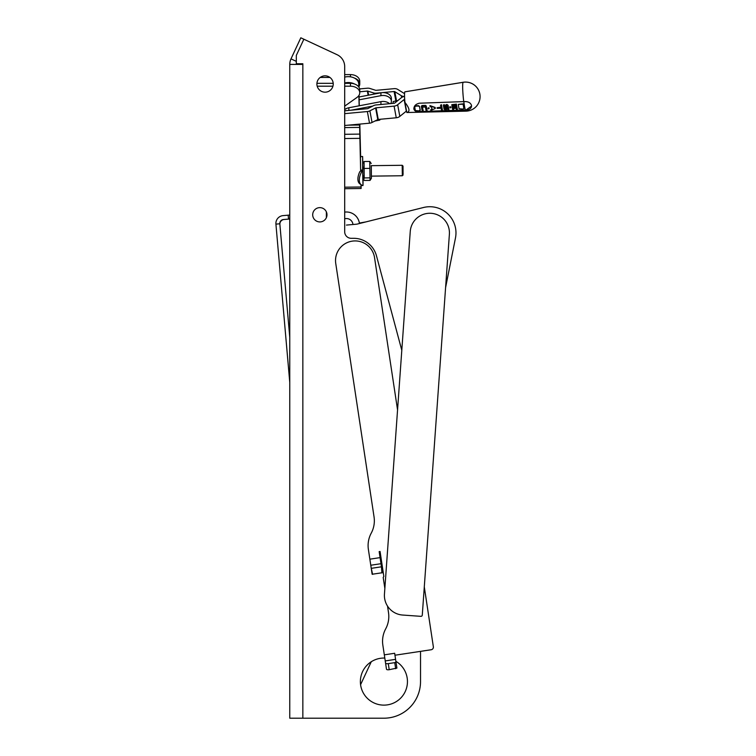<?xml version="1.0" encoding="UTF-8"?>
<svg xmlns="http://www.w3.org/2000/svg" width="756" height="756" viewBox="0 0 756 756"><rect width="100%" height="100%" fill="white"/><g stroke="black" fill="none" stroke-linecap="round" stroke-linejoin="round"><path stroke-width="1.13" d="M344.689 110.792L367.359 108.684A1.04 0.728 -10.5 0 0 367.87 108.543L373.606 105.642A5.018 3.515 169.5 0 1 376.091 104.942L394.093 103.27A1.04 0.728 -10.5 0 0 394.821 102.986L401.294 97.76A5.018 3.515 169.5 0 1 404.555 96.428A5.018 3.515 169.5 0 1 401.294 95.691L401.634 97.515M404.696 99.282A0.964 0.671 -10.5 0 0 404.139 99.527L397.665 104.744A5.094 3.572 169.5 0 1 394.093 106.133L376.091 107.806A0.964 0.671 -10.5 0 0 375.619 107.938L369.882 110.83A5.094 3.572 169.5 0 1 367.359 111.548L344.689 113.655M406.539 111.019A0.964 0.671 169.5 0 0 406.303 111.17L399.82 116.386A5.094 3.572 169.5 0 1 396.257 117.775L378.255 119.448A0.964 0.671 169.5 0 0 377.783 119.58L372.046 122.472A5.094 3.572 169.5 0 1 369.523 123.19L344.689 125.496M359.639 88.924L367.359 88.206A5.094 3.572 -10.5 0 1 369.882 88.452L375.619 90.285A0.964 0.671 -10.5 0 0 376.091 90.333L394.093 88.66A5.094 3.572 -10.5 0 1 397.665 89.378L404.139 93.394A0.964 0.671 -10.5 0 0 404.564 93.536A10.376 0.954 84.7 0 1 404.914 91.816L404.951 91.835A10.376 0.954 84.7 0 0 404.914 91.835A10.376 0.954 84.7 0 0 404.526 94.897A10.376 0.954 84.7 0 0 404.942 102.419L406.822 112.512A10.376 0.954 84.7 0 0 406.832 112.512A10.376 0.954 84.7 0 0 406.86 112.502M390.757 103.572A8.307 5.868 0 0 0 391.391 101.332A8.307 5.868 0 0 0 380.93 95.662L380.93 92.799A8.307 5.868 0 0 1 382.007 92.648L394.093 91.523A1.04 0.728 -10.5 0 1 394.821 91.674L401.294 95.691M359.743 91.778L367.359 91.07A1.04 0.728 -10.5 0 1 367.87 91.126L373.606 92.95A5.018 3.515 -10.5 0 0 376.091 93.196L382.007 92.648A8.307 5.868 0 0 1 391.391 98.469L391.391 101.332M380.93 92.799L359.062 96.966M463.891 108.165L463.088 109.081L459.053 108.732A14.09 1.295 -95.3 0 1 458.278 104.404L463.126 104.196A14.43 1.332 84.7 0 0 463.891 108.524L463.891 108.165A13.929 1.285 -95.3 0 1 463.126 103.837L458.278 104.404M414.742 107.04L415.545 106.161L418.54 106.038L419.58 106.842A11.368 1.049 84.7 0 0 420.232 110.376L419.429 110.896L415.394 110.574A11.028 1.011 -95.3 0 1 414.742 107.04L415.545 105.783L418.54 105.67L419.58 106.473A10.867 1.002 -95.3 0 0 420.232 110.017L419.429 110.527M420.232 110.017L419.429 110.896M432.016 109.251A12.2 1.125 -95.3 0 1 431.638 107.201L430.098 106.549A12.096 1.115 -95.3 0 1 429.956 105.594L435.172 107.806A12.436 1.143 84.7 0 0 435.295 108.458L430.835 110.414A12.096 1.115 -95.3 0 1 430.693 109.828L432.016 109.251M450.737 107.125L449.811 106.813L450.737 107.125A13.532 1.247 84.7 0 0 450.86 107.787L449.933 107.824A13.466 1.238 -95.3 0 1 449.811 107.172M413.882 108.07L413.929 108.807C414.827 111 417.199 111.907 421.035 111.519L465.394 109.951A12.578 8.817 -10.5 0 0 466.168 109.903L471.555 106.105M423.143 110.745L422.217 110.782A11.491 1.058 -95.3 0 1 421.423 106.558L422.018 105.897L425.477 105.755L426.261 106.36A11.831 1.087 84.7 0 0 427.064 110.584L426.138 110.622A11.775 1.087 -95.3 0 1 425.43 106.993L422.434 107.116A11.557 1.068 84.7 0 0 423.143 110.745L423.143 110.376A11.056 1.021 -95.3 0 1 422.462 106.927M421.423 106.558L422.018 105.528L421.423 106.19L422.018 105.528L425.477 105.386L426.261 105.991A11.34 1.04 -95.3 0 0 427.064 110.215L427.064 110.584M435.295 108.458L435.295 108.108A11.945 1.096 -95.3 0 1 435.172 107.447L429.956 105.594M432.016 108.892L430.693 109.828M446.097 109.431L446.9 108.883A12.739 1.172 -95.3 0 1 446.314 105.717M444.292 104.611L443.366 105.018L444.292 104.611A12.606 1.162 -95.3 0 0 445.057 108.968L445.898 108.93M446.135 104.536L445.331 105.755L447.051 104.867L448.1 105.642A13.362 1.228 84.7 0 0 448.866 109.677L448.866 109.308A12.861 1.181 -95.3 0 1 448.1 105.282L447.051 104.498L446.135 104.904M456.416 104.111L451.805 104.668L456.416 104.111A13.457 1.238 -95.3 0 0 457.304 108.958L456.378 109.365A13.891 1.276 -95.3 0 1 455.613 105.32L454.687 105.358A13.825 1.276 84.7 0 0 455.235 108.41L455.235 108.051A13.324 1.228 -95.3 0 1 454.743 105.358M455.235 108.41L454.318 108.448A13.759 1.266 -95.3 0 1 453.77 105.396L452.844 105.434A13.702 1.266 84.7 0 0 453.619 109.478L453.619 109.11A13.202 1.219 -95.3 0 1 452.901 105.434M441.504 104.734L440.578 105.131L441.504 104.734A12.408 1.143 -95.3 0 0 442.392 109.582L441.466 109.989A12.843 1.181 -95.3 0 1 441.079 108.212L437.166 108.382A12.569 1.162 -95.3 0 1 437.044 107.721L440.899 107.201M428.907 108.07A12.001 1.106 84.7 0 0 429.03 108.732L429.03 108.382A11.501 1.058 -95.3 0 1 428.907 107.721L427.981 108.117L428.907 107.721M450.86 107.787L450.86 107.437A13.032 1.2 -95.3 0 1 450.737 106.776M444.292 104.98A13.107 1.21 84.7 0 0 445.057 109.327L445.983 109.28A13.173 1.21 -95.3 0 1 445.331 105.755M437.044 107.721L440.965 107.55A12.843 1.181 -95.3 0 1 440.578 105.131M448.866 109.677L447.949 109.714A13.296 1.228 -95.3 0 1 447.174 105.679L446.257 105.717A13.239 1.219 84.7 0 0 446.9 109.242L446.097 109.79L444.141 109.365A13.041 1.2 -95.3 0 1 443.366 105.018M441.504 105.093A12.909 1.191 84.7 0 0 442.392 109.951M453.619 109.478L452.693 109.516A13.636 1.257 -95.3 0 1 451.805 104.668M413.901 109.166C413.797 106.057 415.62 104.082 419.372 103.213L463.74 101.616A13.126 9.204 -10.5 0 0 464.515 101.569L464.742 101.55C468.436 101.587 470.686 102.882 471.508 105.434C471.649 108.042 469.93 109.658 466.357 110.281L466.131 110.3A13.126 9.204 169.5 0 1 465.365 110.348L420.998 111.945C417.151 112.304 414.789 111.378 413.901 109.166L413.863 108.25M429.03 108.732L428.104 108.769A11.935 1.096 -95.3 0 1 427.981 108.117M456.416 104.479A13.958 1.285 84.7 0 0 457.304 109.327M446.9 108.883L446.097 109.79M471.508 105.434L471.546 106.303M465.365 110.348A14.496 1.332 84.7 0 0 465.885 111.16L465.885 111.16A14.534 14.534 0 0 0 479.965 94.783A14.534 14.534 0 0 0 463.201 82.291A14.496 1.332 84.7 0 0 462.663 86.562A14.496 1.332 84.7 0 0 463.74 101.616M465.885 111.16L406.832 112.512C410.206 111.633 409.582 108.269 404.942 102.419M344.689 109.639A8.307 5.868 0 0 1 348.856 107.768L348.856 110.404M389.605 103.685A8.307 5.868 0 0 0 380.93 101.654L348.856 107.768M381.279 104.46A8.307 5.868 0 0 1 382.744 104.319M372.746 106.076L351.2 110.187M380.93 95.662L359.138 99.82M374.938 121.017L379.748 120.1L380.334 119.25L379.748 120.072L378.813 119.391M393.177 103.355A3.156 0.576 -100.8 0 1 393.356 101.465L397.269 100.718M405.244 91.788L404.942 91.816A10.376 0.954 84.7 0 1 404.942 91.816L463.201 82.262A14.496 1.332 84.7 0 1 463.277 82.281M284.048 219.505L289.765 219.004L284.048 219.505A4.574 4.574 0 0 0 279.89 224.466L289.765 337.384M279.89 224.466L279.824 223.785A3.922 3.922 0 0 1 283.396 219.533L289.765 219.004M326.894 213.664L326.375 213.712L326.375 211.907L326.375 217.633M279.824 223.785L275.921 224.126A7.844 7.844 0 0 1 283.046 215.621L288.178 215.176L288.518 219.079M288.178 215.176L289.765 215.035L289.765 64.402A13.079 13.079 0 0 1 290.994 58.873L296.305 61.349M275.921 224.126L289.765 382.394L289.765 499.829M346.446 225.08L356.35 224.211A6.539 6.539 0 0 0 357.371 224.041L423.473 207.513A26.148 26.148 0 0 1 455.471 237.979L445.586 287.639L455.471 237.979L445.586 287.639L424.296 586.873L433.349 646.777A2.618 2.618 0 0 1 431.156 649.754L394.963 655.225L394.67 653.269L384.322 654.847L382.848 645.152A26.148 26.148 0 0 1 385.683 628.86A26.148 26.148 0 0 0 388.508 612.558L387.526 606.095M363.589 222.481L423.521 207.494M371.281 661.727L360.584 684.681M344.689 212.105L345.303 212.049A13.079 13.079 0 0 1 359.431 223.53M344.689 218.673L345.879 218.569A6.539 6.539 0 0 1 352.957 224.513M365.857 221.914L359.365 223.067M422.283 615.129A1.304 1.304 0 0 1 420.894 616.338L402.627 615.044A19.618 19.618 0 0 1 384.454 594.084L410.253 231.487A19.618 19.618 0 0 1 431.213 213.315A19.618 19.618 0 0 1 449.385 234.275L422.283 615.129M397.561 409.941L374.541 257.607A19.618 19.618 0 0 0 352.211 241.145A19.618 19.618 0 0 0 335.749 263.475L374.05 516.887A26.148 26.148 0 0 1 371.224 533.178A26.148 26.148 0 0 0 368.389 549.48L370.78 565.242L380.996 563.702L380.07 557.626L369.864 559.175M384.861 588.423L383.197 577.442L383.84 576.431L380.07 551.483L379.162 551.615L380.07 557.626M381.922 572.944L381.44 566.641L382.356 572.717L372.141 574.258L370.78 565.242M381.44 566.641L380.996 563.702M371.224 568.191L372.613 574.352M381.005 566.868L371.697 568.276M395.671 668.72L394.755 662.653L395.983 662.01L396.9 668.087L389.208 669.703A2.618 0.898 171.4 0 1 386.486 669.211L384.322 654.847M384.804 658.07A23.54 23.54 0 0 0 360.376 681.591A23.54 23.54 0 0 0 395.586 702.031A23.54 23.54 0 0 0 395.879 661.32L394.66 653.288M385.569 663.135A2.618 0.898 -8.6 0 0 388.291 663.626L389.208 669.703M394.755 662.653L388.291 663.626M371.309 165.668L371.404 178.284L371.442 176.129L371.404 178.284L370.062 180.4L371.404 178.284M371.243 165.668L371.376 176.129L402.334 175.751L402.201 165.29L371.243 165.668M370.062 180.4L364.364 180.467L362.899 178.388L362.719 163.617L364.061 161.51L364.212 177.925L363.702 179.739L364.364 180.467L370.062 180.391L369.76 161.434L371.224 163.513M369.76 161.434L364.061 161.51M369.76 168.38L364.061 168.446M369.911 177.858L364.212 177.925M403.052 173.133L403.014 166.084L403.052 173.133M359.799 126.337L360.631 170.062L362.625 170.034L362.625 156.511L360.631 156.53L359.828 124.097M362.795 163.485L362.625 156.511M363.702 179.748L363.06 178.662L363.003 185.504L362.625 170.034L360.65 171.054L360.631 170.062M360.65 171.054L359.809 171.65A14.534 7.39 124.8 0 0 359.875 183.859L361.283 184.833A14.534 7.39 -55.2 0 1 362.625 170.034M363.069 181.279L363.003 185.504L361.009 185.522L360.99 184.625L361.113 188.499L361.132 185.522L363.003 185.504A14.534 7.39 -55.2 0 1 361.283 184.833M360.584 157.654L360.631 156.53M360.65 171.102L359.591 124.116M359.695 126.337L360.584 165.356M359.28 105.783L359.024 95.303M358.816 87.053L358.816 86.893A9.299 6.577 180 0 0 359.743 84.039A9.299 6.577 180 0 0 354.536 78.133A10.461 7.399 180 0 0 344.689 77.112M354.536 78.133A10.461 7.399 -0 0 1 358.741 83.935L358.816 86.893M359.138 105.812L358.883 95.53M344.689 83.33L350.444 83.33A9.299 6.577 -0 0 1 354.536 84.001A9.299 6.577 -0 0 1 359.743 89.907L359.743 92.771A9.299 6.577 -0 0 1 357.012 97.42L344.689 106.142M344.689 82.99A10.461 7.399 0 0 1 354.536 84.001M316.925 83.33L333.216 83.33M344.689 86.193L350.444 86.193A9.299 6.577 -0 0 1 359.743 92.771M317.199 86.193L332.942 86.193M329.956 77.462L320.185 77.462M359.743 84.039L359.743 81.175A9.299 6.577 180 0 0 350.444 74.598L344.689 74.598M363.683 175.912L363.664 177.934M363.608 167.114L363.523 168.654M402.334 175.742L403.146 173.644M289.765 502.447L289.765 718.2L383.916 718.2A36.609 36.609 0 0 0 420.525 681.591L420.525 651.36L431.156 649.754M386.486 669.211L385.239 660.924L395.577 659.355M302.844 63.75L302.844 64.402L302.844 63.75L296.305 63.75L296.305 55.434L303.865 39.218L300.822 37.8L290.994 58.873M401.805 350.321L376.46 255.755A23.54 23.54 0 0 0 353.732 238.31L351.219 238.31A6.539 6.539 0 0 1 344.689 231.771L344.689 66.585A13.079 13.079 0 0 0 337.138 54.734L303.865 39.218M289.765 705.121L289.765 64.402L302.844 64.402L302.844 718.2L383.916 718.2M316.896 84.011A8.174 8.174 0 0 1 329.153 76.932A8.174 8.174 0 0 1 329.153 91.089A8.174 8.174 0 0 1 316.896 84.011M319.835 207.635A7.135 7.135 0 0 1 326.025 218.342A7.135 7.135 0 0 1 313.655 218.342A7.135 7.135 0 0 1 319.835 207.635M289.765 209.544L289.765 212.162M296.305 64.402A6.539 6.539 0 0 1 296.333 63.75M455.471 237.979L445.586 287.639M396.257 117.775L394.093 106.133M376.091 107.806L378.255 119.448M406.303 111.17L404.139 99.527M372.046 122.472L369.882 110.83M369.523 123.19L367.359 111.548M399.82 116.386L397.665 104.744M377.783 119.58L375.619 107.938M395.851 100.992L394.093 91.523M376.091 93.196L376.186 93.706M373.606 92.95L373.833 94.15M394.821 91.674L396.531 100.86M368.134 95.237L367.359 91.07M367.87 91.126L368.616 95.143M463.825 101.606A13.995 1.285 84.7 0 0 465.394 109.951M380.93 101.654L380.93 104.489M359.847 138.348L344.689 138.537M361.047 186.997L344.689 187.195M358.741 86.949L358.741 83.935M359.61 125.023L348.261 125.165M359.658 127.414L344.689 127.594M359.761 134.105L344.689 134.294M350.444 83.33L350.444 86.193M350.444 76.828L350.444 74.598M404.914 91.835L463.201 82.291M375.014 120.979L379.748 120.072M480.079 96.617A14.534 14.534 0 0 0 463.201 82.262M403.014 166.084L402.201 165.29M361.113 188.499L344.689 188.707L361.113 188.499M371.442 176.129L402.334 175.751L403.118 174.938"/></g></svg>
